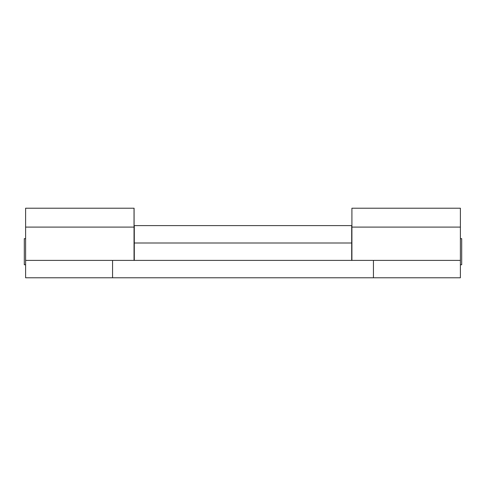 <?xml version="1.0" encoding="UTF-8"?>
<svg xmlns="http://www.w3.org/2000/svg" width="486" height="486" viewBox="0 0 486 486"><rect width="100%" height="100%" fill="white"/><g stroke="black" fill="none" stroke-linecap="round" stroke-linejoin="round"><path stroke-width="0.73" d="M351.7 243L134.3 243L134.3 225.607L351.7 225.607L351.7 260.393M134.3 243L134.3 260.393M460.394 238.65L461.7 238.65L461.7 264.742L460.394 264.742M25.606 238.65L24.3 238.65L24.3 264.742L25.606 264.742M134.039 225.607L134.087 238.65M134.087 225.607L134.087 208.215L25.606 208.215L25.606 260.393L112.564 260.393L112.564 277.785L25.606 277.785L25.606 260.393M134.039 260.393L134.039 227.102L25.606 227.102M134.039 227.102L134.039 208.215M460.394 227.102L351.913 227.102L351.913 208.215L460.394 208.215L460.394 277.785L112.564 277.785M351.913 227.102L351.913 260.393M373.436 277.785L373.436 260.393L112.564 260.393M373.436 260.393L460.394 260.393"/></g></svg>
